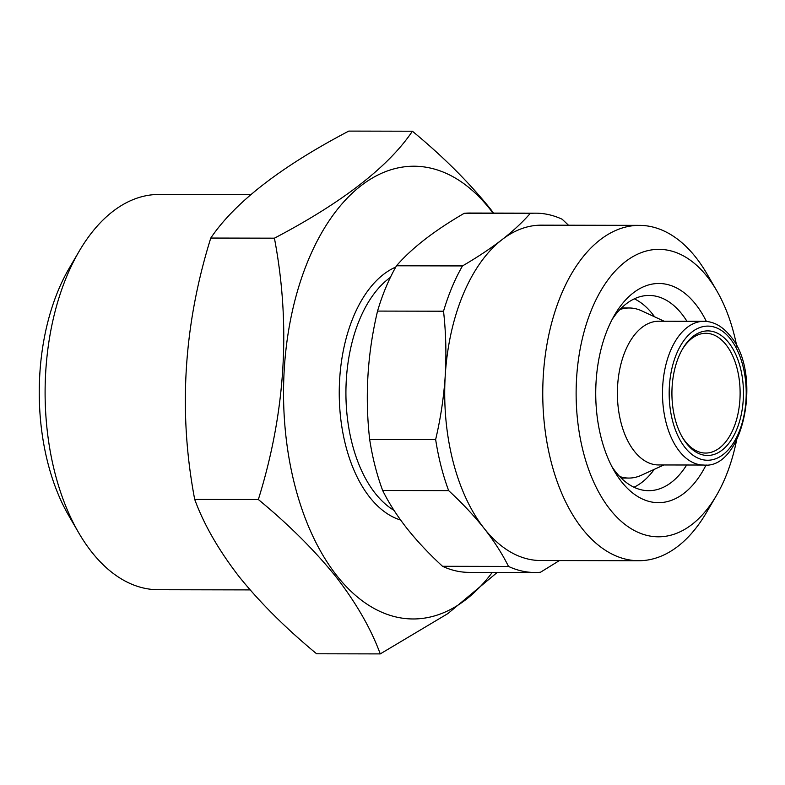 <?xml version="1.0" encoding="UTF-8"?>
<svg xmlns="http://www.w3.org/2000/svg" width="785" height="785" viewBox="0 0 785 785"><rect width="100%" height="100%" fill="white"/><g stroke="black" fill="none" stroke-linecap="round" stroke-linejoin="round"><path stroke-width="1.18" d="M634.339 298.84A97.615 56.059 -89.9 0 1 652.492 314.01A97.615 56.059 -89.9 0 1 654.582 316.797M654.278 469.351A97.615 56.059 -89.9 0 1 633.966 487.23M612.163 319.407A97.615 56.059 -89.9 0 1 649.058 295.445A97.615 56.059 -89.9 0 1 681.9 314.069A97.615 56.059 -89.9 0 1 686.944 321.271M686.659 465.005A97.615 56.059 -89.9 0 1 648.665 490.684A97.615 56.059 -89.9 0 1 615.823 472.05A97.615 56.059 -89.9 0 1 611.878 466.575M706.098 464.926A109.596 62.937 -89.9 0 1 621.573 481.764A109.596 62.937 -89.9 0 1 614.361 471.098A109.596 62.937 -89.9 0 1 614.665 314.893A109.596 62.937 -89.9 0 1 695.765 304.403A109.596 62.937 -89.9 0 1 706.382 321.428M736.565 440.307A143.733 82.543 -89.9 0 1 716.371 495.62A143.733 82.543 -89.9 0 1 610.014 509.386A143.733 82.543 -89.9 0 1 591.978 308.642A143.733 82.543 -89.9 0 1 707.314 276.781A143.733 82.543 -89.9 0 1 716.774 290.774A143.733 82.543 -89.9 0 1 736.752 346.165M716.371 495.62L706.372 512.674A167.686 96.3 -89.9 0 1 638.725 560.726A167.686 96.3 -89.9 0 1 582.293 528.737A167.686 96.3 -89.9 0 1 547.547 341.161A167.686 96.3 -89.9 0 1 639.392 225.364A167.686 96.3 -89.9 0 1 695.814 257.352A167.686 96.3 -89.9 0 1 706.853 273.68L716.774 290.774M559.411 560.568L540.463 572.255A179.657 103.178 -89.9 0 1 534.987 572.5L468.998 572.373A179.657 103.178 -89.9 0 1 442.524 566.289L508.503 566.427C502.302 553.896 494.216 541.267 484.247 528.54A167.686 96.3 -89.9 0 1 445.252 375.377A167.686 96.3 -89.9 0 1 502.007 239.68A167.686 96.3 -89.9 0 1 541.336 225.167L639.392 225.364M638.725 560.726L540.669 560.529A167.686 96.3 -89.9 0 1 484.247 528.54C474.042 515.725 462.179 503.097 448.657 490.635L382.668 490.497C388.81 502.949 396.896 515.578 406.934 528.384C417.061 541.11 428.924 553.749 442.524 566.289M382.668 490.497A179.657 103.178 -89.9 0 1 369.656 439.384L435.646 439.512C440.65 418.248 443.859 396.876 445.252 375.377C446.488 353.888 445.919 332.506 443.535 311.213L377.546 311.086C367.439 353.613 364.809 396.386 369.656 439.384M377.546 311.086A179.657 103.178 -89.9 0 1 396.494 265.791L462.483 265.929C477.408 257.235 490.586 248.482 502.007 239.68C513.272 230.898 522.673 222.135 530.218 213.422L464.229 213.294C434.272 230.692 411.693 248.188 396.494 265.791M464.229 213.294A179.657 103.178 -89.9 0 1 469.715 213.049L535.694 213.177A179.657 103.178 -89.9 0 1 562.178 219.25L568.487 225.216M682.185 349.619A59.886 34.393 -89.9 0 1 705.852 333.291A59.886 34.393 -89.9 0 1 725.997 344.713A59.886 34.393 -89.9 0 1 738.41 411.703A59.886 34.393 -89.9 0 1 705.607 453.063A59.886 34.393 -89.9 0 1 685.462 441.641A59.886 34.393 -89.9 0 1 682.018 436.646M728.774 342.78A62.28 35.767 -89.9 0 1 736.585 429.778A62.28 35.767 -89.9 0 1 686.61 443.584A62.28 35.767 -89.9 0 1 682.508 437.52A62.28 35.767 -89.9 0 1 682.685 348.746A62.28 35.767 -89.9 0 1 728.774 342.78M380.254 653.905L316.61 653.777C285.946 628.442 260.08 602.694 239.023 576.553C218.603 550.089 203.835 524.37 194.7 499.397C178.185 412.449 183.543 325.333 210.773 238.051C234.803 202.442 280.795 166.793 348.766 131.095L412.41 131.223C388.379 166.822 342.388 202.481 274.416 238.179C290.931 325.118 285.573 412.233 258.343 499.515C288.694 524.537 314.559 550.285 335.941 576.749C356.164 602.89 370.942 628.608 380.254 653.905L447.852 613.605L497.239 572.422M250.091 589.898L158.207 589.721A197.624 113.501 -89.9 0 1 91.708 552.012A197.624 113.501 -89.9 0 1 78.696 532.77A197.624 113.501 -89.9 0 1 79.256 251.102A197.624 113.501 -89.9 0 1 158.992 194.464L250.729 194.651M78.696 532.77L68.776 515.676A173.671 99.744 -89.9 0 1 69.266 268.146L79.256 251.102M634.339 451.238A71.867 41.271 -89.9 0 1 619.443 370.844A71.867 41.271 -89.9 0 1 658.811 321.222L703.909 321.31A71.867 41.271 -89.9 0 0 664.552 370.932A71.867 41.271 -89.9 0 0 679.447 451.326A71.867 41.271 -89.9 0 0 703.625 465.034L658.527 464.946A71.867 41.271 -89.9 0 1 634.339 451.238M620.003 309.486A85.035 48.837 -89.9 0 1 629.197 307.985A85.035 48.837 -89.9 0 1 641.669 310.831L664.169 321.232M492.274 572.412A226.374 130.006 -89.9 0 1 336.912 575.778A226.374 130.006 -89.9 0 1 308.515 259.599A226.374 130.006 -89.9 0 1 490.164 209.418A226.374 130.006 -89.9 0 1 492.98 213.098M493.608 213.098L489.997 208.447C468.625 181.983 442.76 156.244 412.41 131.223M663.884 464.955L641.335 475.268A85.035 48.837 -89.9 0 1 628.863 478.065A85.035 48.837 -89.9 0 1 619.679 476.524M258.343 499.515L194.7 499.397M274.416 238.179L210.773 238.051M443.535 311.213A179.657 103.178 -89.9 0 1 462.483 265.929M448.657 490.635A179.657 103.178 -89.9 0 1 435.646 439.512M534.987 572.5A179.657 103.178 -89.9 0 1 508.503 566.427M530.218 213.422A179.657 103.178 -89.9 0 1 535.694 213.177M684.991 447.46A67.078 38.524 -89.9 0 1 676.572 353.77A67.078 38.524 -89.9 0 1 730.393 338.904A67.078 38.524 -89.9 0 1 738.813 432.584A67.078 38.524 -89.9 0 1 684.991 447.46M394.041 510.397A124.57 71.543 -89.9 0 1 375.289 493.402A124.57 71.543 -89.9 0 1 346.44 377.86A124.57 71.543 -89.9 0 1 390.371 277.419M400.625 520.033A129.358 74.29 -89.9 0 1 369.745 497.268A129.358 74.29 -89.9 0 1 340.641 367.9A129.358 74.29 -89.9 0 1 395.768 267.067M703.625 465.034C743.346 469.734 763.177 373.169 730.236 335.931C722.435 326.285 713.663 321.408 703.909 321.31M629.197 307.985L621.504 307.965M628.863 478.065L621.17 478.045"/></g></svg>
